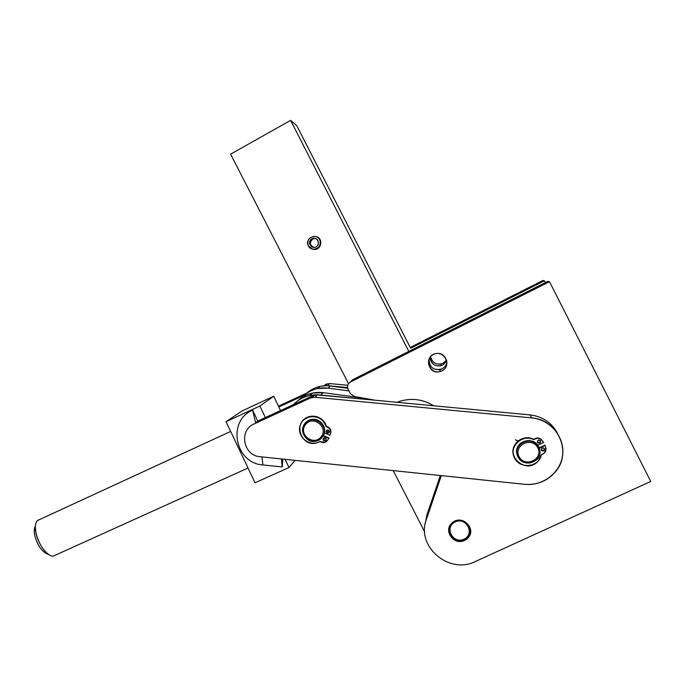 <?xml version="1.0" encoding="UTF-8"?>
<svg xmlns="http://www.w3.org/2000/svg" width="685" height="685" viewBox="0 0 685 685"><rect width="100%" height="100%" fill="white"/><g stroke="black" fill="none" stroke-linecap="round" stroke-linejoin="round"><path stroke-width="1.03" d="M308.318 245.889C306.846 239.75 309.226 236.616 315.46 236.479C323.423 237.978 320.64 251.087 312.771 249.246L308.318 245.889C311.992 253.227 323.5 247.088 319.698 239.793C315.99 232.438 304.5 238.62 308.318 245.889M315.562 236.505C323.722 237.455 321.582 250.916 313.542 249.349C321.308 250.881 323.8 238.037 315.999 236.59L315.46 236.479M312.762 238.962C309.337 242.31 309.697 245.119 313.841 247.405C309.697 245.119 309.337 242.31 312.762 238.962L315.254 238.448L312.762 238.962M311.932 238.808C308.464 242.233 308.858 245.076 313.113 247.328C318.653 248.646 320.606 239.407 314.997 238.389L311.932 238.808C316.967 236.051 321.154 244.22 316.068 246.883C311.033 249.623 306.863 241.48 311.932 238.808M518.168 440.96L515.326 439.804M545.834 447.981L544.678 452.759L541.467 454.669L543.111 453.89C545.491 452.554 546.399 450.584 545.834 447.981L545.089 445.49L539.283 448.238L545.089 445.49L545.834 447.981M537.708 445.241L543.547 442.476L541.963 440.387C540.174 438.357 537.999 437.843 535.439 438.845L533.803 439.616C522.141 433.682 508.476 446.868 514.546 458.068C520.043 469.533 539.215 467.17 541.467 454.669L538.05 461.253C525.224 475.75 502.687 453.059 518.245 441.337C523.066 437.818 528.255 437.244 533.803 439.616L535.439 438.845C537.999 437.843 540.174 438.357 541.963 440.387L541.801 440.035C540.011 438.015 537.845 437.501 535.293 438.494L533.658 439.273C528.118 436.902 522.938 437.475 518.125 440.986C513.63 444.933 512.106 449.754 513.536 455.448C509.674 444.531 523.143 433.631 533.658 439.273L535.293 438.494C537.845 437.501 540.011 438.015 541.801 440.035L543.547 442.476L537.708 445.241M542.246 447.956C549.105 448.752 538.701 453.667 542.246 447.956L541.758 448.298C541.047 450.644 541.886 451.406 544.284 450.602C545.089 448.658 544.404 447.776 542.246 447.956M538.256 440.121C545.114 440.917 534.711 445.849 538.256 440.121L537.828 440.412C537.006 442.724 537.811 443.529 540.242 442.827C541.124 440.866 540.465 439.967 538.256 440.121M544.506 448.598L543.607 450.602L541.338 449.934L543.607 450.602L544.506 448.598M540.516 440.772L539.626 442.784L537.348 442.108L539.626 442.784L540.516 440.772M544.917 445.13L539.138 447.862L544.917 445.13M543.385 442.125L541.801 440.035L543.385 442.125M314.886 397.257L310.451 398.002L253.947 424.024C238.5 430.257 243.355 455.782 260.103 456.715L524.564 484.312C542.88 486.376 560.827 472.564 562.668 454.694C564.783 436.85 550.141 419.52 531.603 417.901L314.886 397.257L317.609 394.765L374.858 400.194L315.742 394.791C306.914 395.108 299.465 398.396 293.403 404.647L313.259 395.502L317.609 394.765L314.886 397.257L531.603 417.901L530.19 414.93L397.026 402.3L530.19 414.93L531.603 417.901C557.307 419.348 572.18 451.415 556.237 470.809C548.137 480.75 537.579 485.245 524.564 484.312L260.103 456.715C243.355 455.782 238.5 430.257 253.947 424.024L310.451 398.002L314.886 397.257M323.346 435.557L329.048 437.972L327.37 440.532L325.041 442.33L319.869 441.542L321.453 442.21C323.919 443.058 325.923 442.45 327.456 440.412L328.8 438.306L323.14 435.908L328.8 438.306L327.456 440.412L329.048 437.972L323.346 435.557M303.541 420.059C310.177 412.653 324.022 416.403 326.274 426.267L327.867 426.935C330.187 428.125 331.172 429.992 330.812 432.543L330.033 435.317L330.564 432.86C330.923 430.308 329.939 428.442 327.61 427.252L326.017 426.575C323.055 414.502 304.816 413.106 300.492 424.554C295.629 435.763 309.38 447.836 319.869 441.542L317.703 442.527C301.1 448.992 291.81 420.967 309.218 416.84C317.42 415.495 323.02 418.74 326.017 426.575L327.61 427.252C329.939 428.442 330.923 430.308 330.564 432.86L330.812 432.543C331.172 429.992 330.187 428.125 327.867 426.935L326.274 426.267C323.286 418.449 317.694 415.213 309.509 416.548L303.541 420.059M324.356 432.911L330.033 435.317L324.356 432.911M325.229 437.852C326.745 439.659 326.334 440.66 324.005 440.84C322.489 439.025 322.9 438.032 325.229 437.852L324.056 437.801C322.455 439.522 322.832 440.541 325.195 440.875C326.557 439.916 326.574 438.905 325.229 437.852M328.44 430.06C329.956 431.875 329.545 432.877 327.207 433.057C325.692 431.242 326.103 430.248 328.44 430.06L327.284 430.009C325.649 431.696 326.009 432.732 328.372 433.108C329.768 432.149 329.793 431.13 328.44 430.06M324.262 440.498L326.043 440.164L324.262 440.498L323.466 438.169M329.237 432.406L327.456 432.74L326.668 430.377M330.812 432.543L330.033 435.317L330.812 432.543M517.98 456.929C524.333 469.687 545.363 459.823 538.778 447.091C532.356 434.281 511.37 444.291 517.98 456.929C515.788 451.835 516.738 447.365 520.84 443.512C531.098 434.273 546.87 450.062 536.886 459.609C529.625 465.004 523.323 464.113 517.98 456.929M519.076 456.63C513.125 445.233 532.031 436.225 537.811 447.767C543.744 459.233 524.804 468.129 519.076 456.63C524.804 468.129 543.744 459.233 537.811 447.767C532.031 436.225 513.125 445.233 519.076 456.63M538.967 447.485C534.386 440.112 528.298 438.665 520.711 443.152C517.106 446.423 515.942 450.353 517.209 454.968C512.346 442.022 534.154 434.453 538.967 447.485M532.699 461.399L536.355 458.89M322.395 436.97C330.478 425.899 312.386 412.892 304.551 424.126C296.545 435.18 314.509 448.144 322.395 436.97L317.224 440.815C303.875 445.944 296.391 423.476 310.339 420.059C319.724 416.925 328.517 429.264 322.395 436.97M321.368 436.499C314.269 446.56 298.078 434.881 305.296 424.923C312.351 414.81 328.646 426.515 321.368 436.499C328.646 426.515 312.351 414.81 305.296 424.923C298.078 434.881 314.269 446.56 321.368 436.499M322.661 436.636C328.774 428.938 319.998 416.626 310.63 419.759L305.75 422.722C314.175 412.867 330.684 426.421 322.661 436.636L322.207 437.227M464.541 539.883C468.489 537.853 470.509 534.668 470.621 530.31L467.983 537.357L464.541 539.883C455.568 542.126 450.276 538.812 448.666 529.925C450.276 538.812 455.568 542.126 464.541 539.883M464.053 539.181C452.888 544.447 443.957 527.056 455.2 521.919C466.391 516.593 475.347 534.086 464.053 539.181C475.347 534.086 466.391 516.593 455.2 521.919C443.957 527.056 452.888 544.447 464.053 539.181M327.13 433.031L327.978 432.86M325.769 438.212L323.243 439.025L325.769 438.212M297.641 400.888C304.851 394.303 313.387 391.563 323.251 392.676L355.404 397.052L323.251 392.676L320.708 395.057L323.251 392.676L312.283 393.113C306.675 394.38 301.794 396.975 297.641 400.888M410.657 348.28L296.768 125.68L410.657 348.28L544.438 280.764L410.657 348.28M545.354 282.571L544.438 280.764L542.88 280.482L410.229 347.449L542.88 280.482L544.438 280.764L545.354 282.571M442.758 365.114C435.626 367.16 431.37 364.591 429.974 357.407C430.882 363.632 434.513 366.432 440.866 365.807L442.758 365.114L446.817 360.978L442.758 365.114M364.129 398.233L355.404 397.052L364.129 398.233M293.403 404.647C297.829 400.006 303.198 396.957 309.517 395.519L315.742 394.791L313.259 395.502L310.451 398.002L313.259 395.502L265.343 417.576L293.403 404.647M393.199 470.604L424.666 531.843L393.199 470.604M425.308 523.314L426.969 514.726L440.344 475.527L426.969 514.726L426.361 519.453C415.786 546.296 449.017 574.921 475.373 561.495L650.75 481.444L549.498 281.681L350.463 381.99C347.697 383.746 346.918 386.16 348.126 389.217L350.352 393.55L348.126 389.217C346.918 386.16 347.697 383.746 350.463 381.99L352.484 379.815L408.825 351.405L290.603 120.372L230.605 154.168L348.519 383.651L230.605 154.168L290.603 120.372L408.825 351.405L352.484 379.815L350.155 382.153L352.484 379.815L350.463 381.99L549.498 281.681L547.743 281.364L408.825 351.405L547.743 281.364L549.498 281.681L650.75 481.444L475.373 561.495C449.017 574.921 415.786 546.296 426.361 519.453L441.311 475.63L426.361 519.453L426.969 514.726L425.308 523.314M355.181 396.606L355.404 397.052L355.181 396.606M306.186 393.704C311.692 388.626 318.234 385.955 325.812 385.698L320.015 386.391C314.723 387.59 310.117 390.03 306.186 393.704M347.757 388.309L330.41 385.963L328.115 388.121L349.016 390.947L328.115 388.121L330.41 385.963L325.812 385.698L329.185 385.826L325.812 385.698L327.558 385.672L329.827 383.591L325.837 384.276L324.151 385.775L325.837 384.276L329.827 383.591L327.558 385.672L347.757 388.309M302.128 397.351C306.341 392.865 311.478 389.936 317.532 388.549L328.115 388.121C317.874 387.025 309.209 390.099 302.128 397.351M347.586 387.547L329.185 385.826L347.586 387.547M304.311 395.219L278.829 406.984L280.525 410.58L273.743 396.23L278.829 406.984L304.311 395.219M426.472 516.319L426.55 518.006L426.472 516.319M296.768 125.68L290.603 120.372L296.768 125.68M282.22 466.964L282.828 459.087L282.22 466.964L281.424 458.941L282.22 466.964L262.92 464.935L282.22 466.964M261.944 456.904L262.92 464.935L261.944 456.904M255.633 422.722L252.628 410.187C226.778 420.727 234.938 463.351 262.92 464.935C234.938 463.351 226.778 420.727 252.628 410.187L255.633 422.722L257.783 421.061L252.628 410.187L257.783 421.061L265.343 417.576L259.872 406.025L226.05 421.703L255.043 482.771L288.993 467.538L285.106 459.327L288.993 467.538L255.043 482.771L226.05 421.703L259.872 406.025L273.743 396.23L242.173 410.889L273.743 396.23L259.872 406.025L265.343 417.576L257.783 421.061L255.633 422.722M397.026 402.3L374.858 400.194L397.026 402.3C409.741 397.548 421.977 398.704 433.725 405.777C423.099 399.295 411.856 397.779 399.997 401.23L397.026 402.3M557.359 433.1C551.528 422.534 542.469 416.48 530.19 414.93C542.469 416.48 551.528 422.534 557.359 433.1M354.239 396.435L350.352 393.55L354.239 396.435L374.858 400.194L354.239 396.435M464.55 540.405C452.126 546.253 442.202 526.919 454.703 521.208C467.153 515.274 477.12 534.737 464.55 540.405L468.001 537.871C477.299 528.4 461.014 513.604 451.835 523.169C443.007 530.832 454.087 545.842 464.55 540.405M441.816 370.885C431.276 376.228 422.808 359.676 433.417 354.462C443.966 349.059 452.468 365.704 441.816 370.885C451.209 366.766 446.252 351.499 436.182 353.571C423.775 355.121 427.782 374.918 439.804 371.612L441.816 370.885M442.142 368.89L440.172 369.609C432.586 370.037 428.887 366.509 429.058 359.017C429.307 367.605 433.665 370.893 442.142 368.89L445.241 366.389L446.962 362.819L445.241 366.389L442.142 368.89M46.46 553.531C41.194 550.637 37.315 544.712 34.832 535.764C33.916 531.44 34.096 528.255 35.372 526.234L34.25 531.115L34.832 535.764C36.973 543.796 40.483 549.541 45.364 552.992L49.26 554.927C43.172 550.612 38.771 543.41 36.065 533.324L35.337 527.501C35.38 522.861 36.699 520.257 39.293 519.684M45.364 552.992L47.744 553.874M230.665 431.422L37.581 520.48C35.26 522.655 34.755 526.936 36.065 533.324C38.762 546.579 50.527 559.868 55.202 555.235L248.038 468.018M295.038 460.363L288.993 467.538L295.038 460.363M242.173 410.889L226.05 421.703L242.173 410.889M306.974 392.984L278.435 406.162L306.974 392.984M347.74 385.261L329.827 383.591L347.74 385.261M443.058 363.324L446.603 360.079L443.058 363.324L441.191 364.009C435.429 364.685 431.875 362.245 430.548 356.679C432.389 363.127 436.559 365.345 443.058 363.324M514.452 445.464L514.521 445.901L514.452 445.464M329.031 430.488L327.156 432.577L329.031 430.488M313.113 247.328L313.739 247.405M312.283 393.113L309.517 395.519M320.015 386.391L317.532 388.549M314.972 394.92L312.197 397.42M440.172 369.609L439.804 371.612M35.337 527.501L34.25 531.115M327.404 383.746L325.212 385.715M467.983 537.357L468.001 537.871M441.191 364.009L440.866 365.807"/></g></svg>
